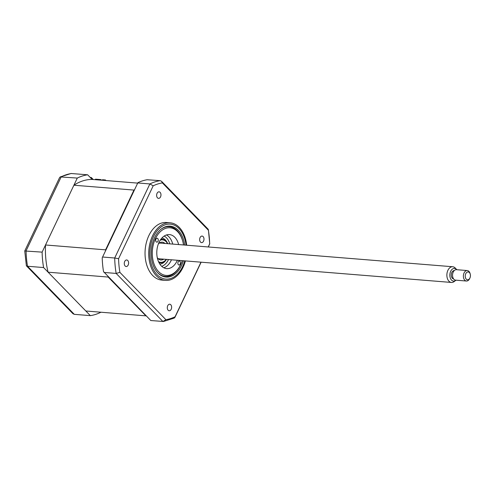 <?xml version="1.0" encoding="UTF-8"?>
<svg xmlns="http://www.w3.org/2000/svg" width="495" height="495" viewBox="0 0 495 495"><rect width="100%" height="100%" fill="white"/><g stroke="black" fill="none" stroke-linecap="round" stroke-linejoin="round"><path stroke-width="0.74" d="M171.196 309.27A3.279 2.159 94.6 0 0 169.723 304.215A3.279 2.159 94.6 0 0 167.725 305.706A3.279 2.159 94.6 0 0 169.197 310.761A3.279 2.159 94.6 0 0 171.196 309.27M128.174 265.029A3.279 2.159 94.6 0 0 126.708 259.974A3.279 2.159 94.6 0 0 124.709 261.459A3.279 2.159 94.6 0 0 126.175 266.514A3.279 2.159 94.6 0 0 128.174 265.029M160.535 196.886A3.279 2.159 94.6 0 0 159.062 191.825A3.279 2.159 94.6 0 0 157.064 193.316A3.279 2.159 94.6 0 0 158.536 198.371A3.279 2.159 94.6 0 0 160.535 196.886M203.556 241.127A3.279 2.159 94.6 0 0 202.084 236.072A3.279 2.159 94.6 0 0 200.085 237.557A3.279 2.159 94.6 0 0 201.552 242.612A3.279 2.159 94.6 0 0 203.556 241.127M186.683 245.217A28.883 19.02 94.6 0 0 170.138 222.799L166.462 222.503A28.883 19.02 94.6 0 0 148.865 235.595A28.883 19.02 94.6 0 0 161.803 280.083L165.472 280.38A28.883 19.02 94.6 0 0 183.07 267.288A28.883 19.02 94.6 0 0 185.408 260.921M170.138 222.799A28.883 19.02 94.6 0 0 152.54 235.892A28.883 19.02 94.6 0 0 165.472 280.38M184.66 245.05A25.548 16.824 94.6 0 0 170.131 226.147A25.548 16.824 94.6 0 0 154.564 237.724A25.548 16.824 94.6 0 0 166.011 277.076A25.548 16.824 94.6 0 0 181.572 265.499A25.548 16.824 94.6 0 0 183.385 260.754M167.799 226.562A25.548 16.824 94.6 0 0 167.143 226.308M163.084 276.439A25.548 16.824 94.6 0 0 163.771 276.29M137.758 182.958L149.874 183.942A70.896 46.685 -85.4 0 1 160.213 180.663L147.157 179.735A70.896 46.685 -85.4 0 0 137.901 182.667L102.589 257.023L114.704 258.006L149.874 183.942L153.196 185.804A68.923 45.385 -85.4 0 1 162.36 182.896L161.568 181.312L160.213 180.663M102.589 257.023L102.218 257.821A70.896 46.685 -85.4 0 0 103.523 271.619L150.808 320.531L163.437 321.49L174.283 318.068L175.063 316.781A68.923 45.385 -85.4 0 1 165.899 319.69L119.883 272.361L116.164 273.426A70.896 46.685 -85.4 0 1 114.704 258.006L118.583 258.699L153.196 185.804M104.055 272.448L116.164 273.426L162.923 321.509L165.899 319.69M162.36 182.896L208.376 230.225A68.923 45.385 -85.4 0 1 209.676 243.887L208.216 246.956M161.568 181.312L208.135 229.197L208.376 230.225M208.364 246.968L209.676 243.887M200.989 262.177L175.063 316.781M119.883 272.361A68.923 45.385 -85.4 0 1 118.583 258.699M146.266 315.86A65.903 43.399 -85.4 0 1 145.901 315.86L85.833 310.996L48.102 272.194A65.903 43.399 -85.4 0 1 45.521 244.982L73.897 185.217A65.903 43.399 -85.4 0 1 92.15 179.431L87.64 174.791A70.896 46.685 94.6 0 0 77.294 178.07L42.124 252.128L24.75 250.984L26.377 265.803L72.938 313.688L74.293 314.337L90.344 315.637A70.896 46.685 94.6 0 0 100.689 312.357L100.763 312.203M42.124 252.128A70.896 46.685 94.6 0 0 43.591 267.554L27.541 266.254L26.377 265.803M93.258 179.518L91.315 177.519L90.208 177.433M91.315 177.519L90.981 178.225M87.64 174.791L71.07 173.51L60.223 176.932L59.604 177.556L24.756 250.946M77.294 178.07L60.223 176.932M43.591 267.554L90.344 315.637M178.386 264.676A1.968 1.299 94.6 0 0 179.011 264.992A1.968 1.299 94.6 0 0 180.378 263.637A1.968 1.299 94.6 0 0 179.951 261.379A1.968 1.299 94.6 0 0 179.332 261.069A1.968 1.299 94.6 0 0 177.965 262.424A1.968 1.299 94.6 0 0 178.386 264.676M183.509 244.957A23.896 15.735 94.6 0 0 182.729 241.195A23.896 15.735 94.6 0 0 177.569 231.611A23.896 15.735 94.6 0 0 155.442 238.627A23.896 15.735 94.6 0 0 158.573 271.619A23.896 15.735 94.6 0 0 180.861 264.25A23.896 15.735 94.6 0 0 182.24 260.661M161.098 229.166A24.942 16.428 -85.4 0 1 169.29 226.685A24.942 16.428 -85.4 0 1 177.198 230.664A24.942 16.428 -85.4 0 1 182.581 240.675L182.729 241.195M156.185 241.845A1.968 1.299 94.6 0 0 156.81 242.16A1.968 1.299 94.6 0 0 158.177 240.805A1.968 1.299 94.6 0 0 157.75 238.547A1.968 1.299 94.6 0 0 157.125 238.231A1.968 1.299 94.6 0 0 155.758 239.586A1.968 1.299 94.6 0 0 156.185 241.845M177.371 260.265A17.065 11.237 -85.4 0 1 166.691 268.624A17.065 11.237 -85.4 0 1 161.283 265.902A17.065 11.237 -85.4 0 1 157.602 246.343A17.065 11.237 -85.4 0 1 169.445 234.599A17.065 11.237 -85.4 0 1 174.853 237.322A17.065 11.237 -85.4 0 1 178.646 244.567M166.444 234.964A17.065 11.237 -85.4 0 1 168.944 236.845A17.065 11.237 -85.4 0 1 172.736 244.085M171.462 259.788A17.065 11.237 -85.4 0 1 163.789 267.783M180.861 264.25L180.638 264.738A24.942 16.428 -85.4 0 1 165.268 276.414A24.942 16.428 -85.4 0 1 157.577 272.646M105.961 180.545L105.41 179.976L105.169 180.483M102.211 180.242L102.453 179.735L105.41 179.976M95.219 179.679L95.461 179.171L100.974 179.617L100.733 180.124M45.521 244.982L105.59 249.845L133.972 190.08A65.903 43.399 -85.4 0 1 134.56 189.696M73.897 185.217L133.972 190.08M48.102 272.194L108.176 277.058A65.903 43.399 -85.4 0 1 108.046 276.556M105.553 250.792A65.903 43.399 -85.4 0 1 105.59 249.845M145.901 315.86L108.176 277.058M92.15 179.431L137.684 183.113M101.531 180.186L100.974 179.617M158.518 261.663A11.292 7.437 94.6 0 0 166.246 259.368M166.32 259.374A11.818 7.784 -85.4 0 1 158.945 262.56M164.965 243.46A8.929 5.878 94.6 0 0 162.292 242.185A8.929 5.878 94.6 0 0 158.357 243.961M157.255 257.604A8.929 5.878 94.6 0 0 160.85 259.986A8.929 5.878 94.6 0 0 163.69 259.163M167.514 243.664A11.292 7.437 94.6 0 0 160.262 240.155M160.819 239.339A11.818 7.784 -85.4 0 1 167.595 243.67M168.51 259.553A15.753 10.376 -85.4 0 1 161.729 266.329M164.179 236.065A15.753 10.376 -85.4 0 1 169.779 243.849M455.716 280.399L454.144 281.581A7.877 5.185 -85.4 0 1 451.44 282.447A7.877 5.185 -85.4 0 1 451.124 282.404A7.877 5.185 -85.4 0 1 446.929 273.933A7.877 5.185 -85.4 0 1 452.715 266.743A7.877 5.185 -85.4 0 1 453.03 266.786A7.877 5.185 -85.4 0 1 455.239 268.03L456.6 269.453A6.361 4.189 94.6 0 0 454.818 268.445A6.361 4.189 94.6 0 0 449.912 274.026A6.361 4.189 94.6 0 0 453.278 281.061A6.361 4.189 94.6 0 0 455.716 280.399A6.361 4.189 94.6 0 0 455.982 280.182M454.286 270.561A4.201 2.766 94.6 0 0 451.292 274.478A4.201 2.766 94.6 0 0 453.538 278.92A4.201 2.766 94.6 0 0 453.606 278.933M469.941 277.955L469.662 278.567A5.253 3.459 -85.4 0 1 466.426 281.024A5.253 3.459 -85.4 0 1 466.216 280.999A5.253 3.459 -85.4 0 1 463.419 275.35A5.253 3.459 -85.4 0 1 467.274 270.555A5.253 3.459 -85.4 0 1 467.484 270.586A5.253 3.459 -85.4 0 1 470.071 273.5L470.25 274.156A3.941 2.593 94.6 0 0 468.307 271.965A3.941 2.593 94.6 0 0 465.275 275.418A3.941 2.593 94.6 0 0 467.36 279.774A3.941 2.593 94.6 0 0 469.941 277.955A3.941 2.593 94.6 0 0 470.25 274.156M456.65 269.707A5.253 3.459 94.6 0 0 456.44 269.682A5.253 3.459 94.6 0 0 452.585 274.471A5.253 3.459 94.6 0 0 455.381 280.121A5.253 3.459 94.6 0 0 455.592 280.151A5.253 3.459 94.6 0 0 455.808 280.158M186.046 245.161A27.572 18.154 94.6 0 0 172.378 224.489A27.572 18.154 94.6 0 0 153.5 236.629A27.572 18.154 94.6 0 0 157.107 274.694A27.572 18.154 94.6 0 0 182.643 266.595A27.572 18.154 94.6 0 0 184.777 260.865M71.583 173.491A70.896 46.685 94.6 0 0 61.244 176.771L26.074 250.829A70.896 46.685 94.6 0 0 27.541 266.254L74.293 314.337M166.45 259.386A13.13 8.644 -85.4 0 1 159.823 264.076M161.933 237.984A13.13 8.644 -85.4 0 1 167.718 243.682M208.401 229.723L209.756 244.016M201.137 262.189L174.902 317.443M166.456 226.456L169.29 226.685M162.434 276.179L165.268 276.414M452.715 266.743L159.446 243.014M467.274 270.555L456.44 269.682M466.426 281.024L455.592 280.151M451.44 282.447L158.177 258.712"/></g></svg>
